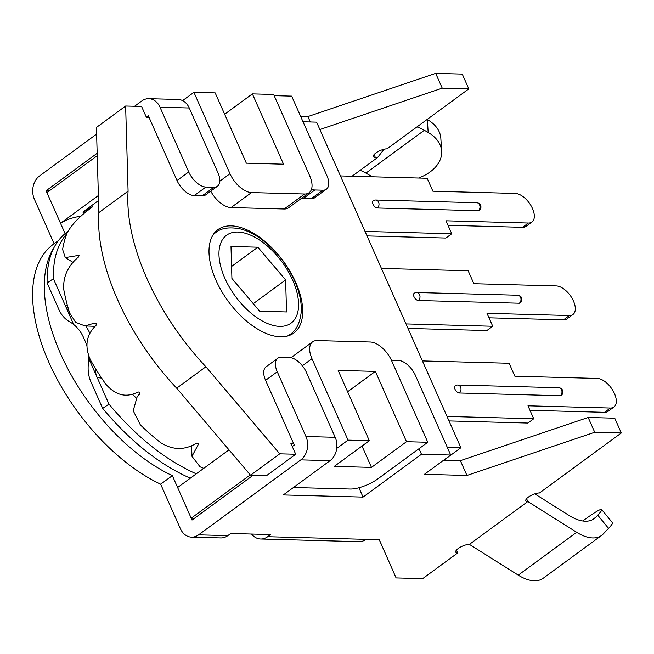 <?xml version="1.0" encoding="UTF-8"?>
<svg xmlns="http://www.w3.org/2000/svg" width="654" height="654" viewBox="0 0 654 654"><rect width="100%" height="100%" fill="white"/><g stroke="black" fill="none" stroke-linecap="round" stroke-linejoin="round"><path stroke-width="0.98" d="M80.965 216.229A162.486 86.344 53.7 0 0 60.52 223.284L98.378 195.513M194.434 518.287L191.213 518.197L177.61 487.516L228.99 449.838M60.52 223.284L46.925 192.595L97.233 155.701M447.311 447.377L460.882 447.737L443.87 460.212M295.706 454.252L279.757 453.827L205.896 366.763A175.313 93.162 -126.3 0 1 128.086 191.164L125.633 106.022L96.424 127.44L98.877 212.583A175.313 93.162 53.7 0 0 176.686 388.182L250.547 475.245L266.497 475.679L295.706 454.252L290.785 443.159L293.442 443.224M250.253 474.902L191.213 518.197M303.023 121.775L316.593 122.135L460.882 447.737M406.51 441.695L371.464 467.397L334.251 466.4L369.306 440.69L338.151 370.393L375.363 371.398L406.51 441.695L427.773 442.267L378.118 478.687A21.378 6.9 -23.9 0 1 350.225 489.037L297.071 487.606A21.378 6.9 -23.9 0 1 294.006 487.099M302.344 365.782L311.974 358.719L348.042 440.117L369.306 440.69M348.042 440.117L336.72 448.423M224.641 114.237L252.387 93.89L273.65 94.47L309.718 175.869A21.378 11.363 -126.3 0 1 309.08 192.75L288.627 207.743A21.378 11.363 -126.3 0 1 284.188 209.002L231.034 207.571L251.479 192.578A21.378 11.363 -126.3 0 1 229.995 173.719L219.785 181.199M231.034 207.571A21.378 11.363 -126.3 0 1 210.743 191.156M251.479 192.578L304.633 194.009L284.188 209.002M309.08 192.75A21.378 11.363 -126.3 0 1 304.633 194.009M252.387 93.89L283.542 164.195L246.337 163.189L215.182 92.893L193.919 92.32L229.995 173.719M182.597 100.626L193.919 92.32M311.974 358.719A21.378 11.363 -126.3 0 1 312.62 341.838A21.378 11.363 -126.3 0 1 317.059 340.579L370.213 342.009A21.378 11.363 -126.3 0 1 391.705 360.869L427.773 442.267M291.202 357.722A21.378 11.363 -126.3 0 1 292.174 356.831L312.62 341.838M375.363 371.398L347.617 391.746M371.464 467.397L361.997 446.053M125.633 106.022L141.583 106.455L146.496 117.557L149.161 117.622M128.086 191.164L98.877 212.583M205.896 366.763L176.686 388.182M279.757 453.827L250.547 475.245M215.983 280.28A64.141 34.082 -126.3 0 1 217.921 229.636A64.141 34.082 -126.3 0 1 283.337 261.199A64.141 34.082 -126.3 0 1 293.777 333.082A64.141 34.082 -126.3 0 1 215.983 280.28M231.917 278.49L231.001 246.476L257.848 247.204L285.626 279.937L286.542 311.95L259.695 311.23L231.917 278.49M231.573 266.472L257.848 247.204M253.27 303.66L285.626 279.937M203.746 468.354A158.211 84.072 -126.3 0 1 200.026 466.784L191.965 456.32L198.203 444.712L198.121 443.723A158.211 84.072 -126.3 0 1 197.884 443.576A158.211 84.072 -126.3 0 1 197.639 443.428L196.159 443.461C184.338 450.402 172.484 450.124 160.582 442.627A158.211 84.072 -126.3 0 1 140.332 424.847L133.212 410.72L137.136 396.831L139.882 394.068L139.899 392.752A158.211 84.072 -126.3 0 1 139.465 392.245L138.084 391.942C126.296 398.114 115.472 395.433 105.596 383.906A158.211 84.072 -126.3 0 1 90.456 359.962C84.382 346.277 86.238 334.766 96.015 325.414L96.302 323.975A158.211 84.072 -126.3 0 1 96.048 323.403L94.944 322.994L84.987 325.929L75.725 322.357L69.733 313.201A158.211 84.072 -126.3 0 1 63.765 289.509C62.923 276.855 67.779 266.064 78.349 257.153L79.028 255.845A158.211 84.072 -126.3 0 1 79.011 255.346L65.294 257.594L62.612 249.468A158.211 84.072 -126.3 0 1 67.411 232.366C72.259 223.954 80.328 215.681 91.625 207.563L92.688 206.599A158.211 84.072 -126.3 0 1 92.917 206.321L92.59 206.386C82.731 212.787 80.581 213.915 86.132 209.771M198.17 443.755L198.203 444.712L198.121 443.723M79.011 255.346L78.292 255.076L79.011 255.526M84.096 213.523L82.968 212.174L83.933 211.242L98.525 200.533M73.689 324.515L53.399 278.727L47.113 282.986L58.868 309.514A29.929 24.738 -83.8 0 0 69.684 321.817A38.48 31.809 96.2 0 1 73.689 324.515A38.48 31.809 96.2 0 1 83.589 337.644L85.061 340.971A38.48 31.809 96.2 0 1 86.827 345.737M88.364 363.976A29.929 24.738 -83.8 0 0 90.931 381.871L102.686 408.398L108.973 404.139L88.682 358.359A38.48 31.809 96.2 0 1 88.364 363.976M88.609 355.98A38.48 31.809 96.2 0 1 88.682 358.359M136.236 398.057L132.656 394.436M190.306 478.205C159.241 464.414 130.032 441.139 102.686 408.398M47.113 282.986C46.63 259 53.538 241.825 67.828 231.467M95.206 368.047A21.378 17.674 -83.8 0 0 97.217 377.611L101.615 378.086M85.739 325.97A47.039 38.88 96.2 0 1 89.802 333.238M67.436 305.508L65.155 305.263A21.378 17.674 -83.8 0 0 69.087 311.132M66.904 233.592C57.429 244.351 52.933 259.393 53.399 278.727M108.973 404.139C136.212 436.766 165.315 459.999 196.274 473.831M534.768 493.86L569.225 515.556A42.763 22.727 53.7 0 0 594.143 518.696A42.763 22.727 53.7 0 0 595.81 517.216L597.748 515.164A42.763 3.532 -39.2 0 0 601.655 509.54L612.438 522.734A42.763 3.532 140.8 0 1 608.531 528.367L603.258 533.958A42.763 22.727 -126.3 0 1 601.59 535.43A42.763 22.727 -126.3 0 1 576.673 532.299L527.827 501.528A8.551 2.763 -23.9 0 1 525.849 500.711A8.551 2.763 -23.9 0 1 530.304 495.846A8.551 2.763 -23.9 0 1 539.509 492.961L621.3 432.981L614.744 418.184L588.167 417.465L594.723 432.269L466.94 475.458L424.413 474.314L450.704 455.037L421.47 454.244L419.01 448.693M601.655 509.54A42.763 3.532 -39.2 0 0 582.747 520.993M601.59 535.43L543.172 578.275A42.763 22.727 -126.3 0 1 518.254 575.144L469.409 544.373L527.827 501.528L526.568 498.691M421.47 454.244L363.052 497.089L283.321 494.939L330.057 460.661A17.102 13.399 -88.5 0 0 335.183 437.297L305.949 436.512A17.102 13.399 91.5 0 1 300.824 459.876L198.587 534.849A17.102 13.399 91.5 0 1 191.565 537.147L220.799 537.94A17.102 13.399 -88.5 0 0 227.821 535.634L230.739 533.492L270.609 534.571L267.69 536.713A17.102 13.399 91.5 0 1 260.668 539.01L359.005 541.659A17.102 13.399 -88.5 0 0 366.019 539.362L379.312 539.722L396.095 577.932L379.255 539.722M443.649 460.212L460.383 460.661L588.167 417.465M460.383 460.661L466.94 475.458M456.467 550.104L457.726 552.941A8.551 2.763 -23.9 0 1 455.748 552.123A8.551 2.763 -23.9 0 1 460.203 547.259A8.551 2.763 -23.9 0 1 469.409 544.373M396.095 577.932L422.672 578.643L457.726 552.941M594.723 432.269L621.3 432.981M416.958 126.909A42.763 22.727 -126.3 0 1 424.332 130.269L428.166 132.484A42.763 27.909 -3.5 0 1 441.638 151.262L440.837 138.329A42.763 27.909 176.5 0 0 427.364 119.551L427.16 119.429M441.638 151.262A42.763 27.909 -3.5 0 1 418.552 178.035M372.535 176.793A42.763 27.909 -3.5 0 1 369.747 175.321L365.913 173.106L424.332 130.269M360.133 170.318A42.763 22.727 -126.3 0 1 365.913 173.106M352.056 176.237L377.628 157.491L384.029 149.251M374.088 154.589L375.339 157.426L377.628 157.491M375.339 157.426A8.551 2.763 -23.9 0 1 373.369 156.608A8.551 2.763 -23.9 0 1 377.816 151.744A8.551 2.763 -23.9 0 1 387.029 148.859L468.812 88.879L442.235 88.167L319.863 129.525M49.328 190.837L46.099 190.747L97.168 153.298M146.357 117.23L148.335 115.774L177.03 180.529A17.102 9.091 53.7 0 0 194.222 195.611L202.192 195.824A17.102 9.091 53.7 0 0 205.748 194.818L217.43 186.251A17.102 9.091 -126.3 0 1 213.874 187.257L205.904 187.044A17.102 9.091 -126.3 0 1 188.712 171.953L177.03 180.529M310.298 121.971L307.895 116.559L435.678 73.362L462.255 74.082L468.812 88.879M435.678 73.362L442.235 88.167M54.094 243.721L34.417 199.315A17.102 13.399 91.5 0 1 39.542 175.951L96.612 134.095M134.569 106.267L141.779 100.978A17.102 13.399 91.5 0 1 148.801 98.68A17.102 13.399 91.5 0 1 160.017 107.207L188.712 171.953M301.469 198.326A17.102 9.091 53.7 0 0 303.186 198.546L311.157 198.767A17.102 9.091 53.7 0 0 314.713 197.753L326.395 189.186A17.102 9.091 -126.3 0 0 326.918 175.681L291.659 96.13L274.181 95.664M307.895 116.559L300.627 116.363M191.565 537.147A17.102 13.399 91.5 0 1 180.349 528.62L160.663 484.205A149.66 79.526 -126.3 0 1 49.214 363.068A149.66 79.526 -126.3 0 1 53.432 244.212L58.329 240.615M65.073 233.56L46.099 190.747M253.033 475.311L192.031 520.053L172.345 475.638A149.66 79.526 -126.3 0 1 67.444 368.022A149.66 79.526 -126.3 0 1 53.726 248.038M305.949 436.512L277.255 371.758L265.573 380.326A17.102 9.091 -126.3 0 1 266.088 366.82L277.77 358.253A17.102 9.091 53.7 0 0 277.255 371.758M292.281 446.527L294.267 445.08L265.573 380.326M172.345 475.638L160.663 484.205M260.668 539.01A17.102 13.399 91.5 0 1 251.569 534.056M335.183 437.297L306.489 372.543A17.102 9.091 53.7 0 0 289.297 357.46L281.326 357.248A17.102 9.091 53.7 0 0 277.77 358.253M450.704 455.037L415.454 375.486A17.102 9.091 53.7 0 0 398.261 360.395L391.403 360.215M363.052 497.089L358.915 487.753M160.017 107.207L189.259 107.992A17.102 13.399 -88.5 0 0 178.035 99.465L148.801 98.68M189.259 107.992L217.946 172.746A17.102 9.091 -126.3 0 1 217.43 186.251M326.395 189.186A17.102 9.091 -126.3 0 1 322.839 190.191L314.868 189.979A17.102 9.091 -126.3 0 1 311.5 189.259M478.295 210.719A4.276 3.352 -88.5 0 0 479.905 205.953A4.276 3.352 -88.5 0 0 476.766 202.74A4.276 4.276 0 0 1 479.186 210.465A4.276 2.273 -126.3 0 1 478.295 210.719L377.301 207.997A4.276 2.273 -126.3 0 1 373.377 204.947A4.276 2.273 -126.3 0 1 373.132 200.843A4.276 4.276 0 0 1 375.78 200.018A4.276 3.352 91.5 0 1 378.919 203.231A4.276 3.352 91.5 0 1 377.301 207.997M340.423 175.926L427.152 178.264L432.891 191.213L515.278 193.437A17.102 9.091 -126.3 0 1 530.991 205.642A17.102 9.091 -126.3 0 1 531.947 222.025A17.102 9.091 -126.3 0 1 528.391 223.039L446.003 220.815L451.742 233.764L365.022 231.426M528.391 223.039L522.554 227.322A17.102 9.091 53.7 0 0 526.11 226.309L531.947 222.025M367.017 235.922L445.905 238.048L451.742 233.764M522.554 227.322L447.998 225.311M519.284 303.219A4.276 3.352 -88.5 0 0 520.903 298.453A4.276 3.352 -88.5 0 0 517.764 295.24A4.276 4.276 0 0 1 520.175 302.966A4.276 2.273 -126.3 0 1 519.284 303.219L418.29 300.497A4.276 2.273 -126.3 0 1 414.366 297.447A4.276 2.273 -126.3 0 1 414.121 293.344A4.276 4.276 0 0 1 416.77 292.518A4.276 3.352 91.5 0 1 419.909 295.731A4.276 3.352 91.5 0 1 418.29 300.497M381.421 268.426L468.141 270.764L473.88 283.713L556.268 285.937A17.102 9.091 -126.3 0 1 571.98 298.142A17.102 9.091 -126.3 0 1 572.937 314.525A17.102 9.091 -126.3 0 1 569.381 315.539L486.993 313.315L492.732 326.264L406.011 323.926M569.381 315.539L563.544 319.822A17.102 9.091 53.7 0 0 567.1 318.817L572.937 314.525M408.006 328.422L486.895 330.548L492.732 326.264M563.544 319.822L488.988 317.811M560.274 395.719A4.276 3.352 -88.5 0 0 561.892 390.953A4.276 3.352 -88.5 0 0 558.753 387.74A4.276 4.276 0 0 1 561.165 395.466A4.276 2.273 -126.3 0 1 560.274 395.719L459.28 392.997A4.276 2.273 -126.3 0 1 455.356 389.947A4.276 2.273 -126.3 0 1 455.119 385.852A4.276 4.276 0 0 1 457.759 385.018A4.276 3.352 91.5 0 1 460.898 388.231A4.276 3.352 91.5 0 1 459.28 392.997M422.41 360.926L509.131 363.264L514.87 376.214L597.257 378.437A17.102 9.091 -126.3 0 1 612.97 390.642A17.102 9.091 -126.3 0 1 613.934 407.033A17.102 9.091 -126.3 0 1 610.378 408.039L527.982 405.815L533.721 418.764L447.001 416.426M610.378 408.039L604.533 412.322A17.102 9.091 53.7 0 0 608.089 411.317L613.934 407.033M448.996 420.923L527.884 423.048L533.721 418.764M604.533 412.322L529.977 410.311M257.611 238.816A54.519 28.972 -126.3 0 1 298.567 303.595A54.519 28.972 -126.3 0 1 259.932 319.61A54.519 28.972 -126.3 0 1 218.976 254.839A54.519 28.972 -126.3 0 1 257.611 238.816M287.212 336.148A63.07 33.517 53.7 0 0 290.229 334.358C296.221 330.425 299.867 323.15 301.167 312.538C301.658 306.162 300.783 299.148 298.535 291.48C295.338 280.868 290.041 270.568 282.651 260.578C275.767 251.406 268.099 243.893 259.663 238.04C252.959 233.445 246.444 230.388 240.132 228.859C229.162 226.824 220.995 228.083 215.632 232.636A63.07 33.517 53.7 0 0 213.024 234.982M608.531 528.367L597.748 515.164M518.254 575.144L576.673 532.299M592.23 519.84L595.81 517.216M300.824 459.876L330.057 460.661M227.821 535.634L198.587 534.849M366.019 539.362L267.69 536.713M427.364 119.551L428.166 132.484M322.839 190.191L311.157 198.767M303.186 198.546L314.868 189.979M213.874 187.257L202.192 195.824M194.222 195.611L205.904 187.044M288.152 335.878L290.229 334.358M213.556 234.165L215.632 232.636M191.965 456.32L191.581 445.93M137.136 396.823L140.111 393.119M94.961 326.321L84.987 325.937M72.946 262.352L65.294 257.594M476.766 202.74L375.78 200.018M517.764 295.24L416.77 292.518M558.753 387.74L457.759 385.018"/></g></svg>
